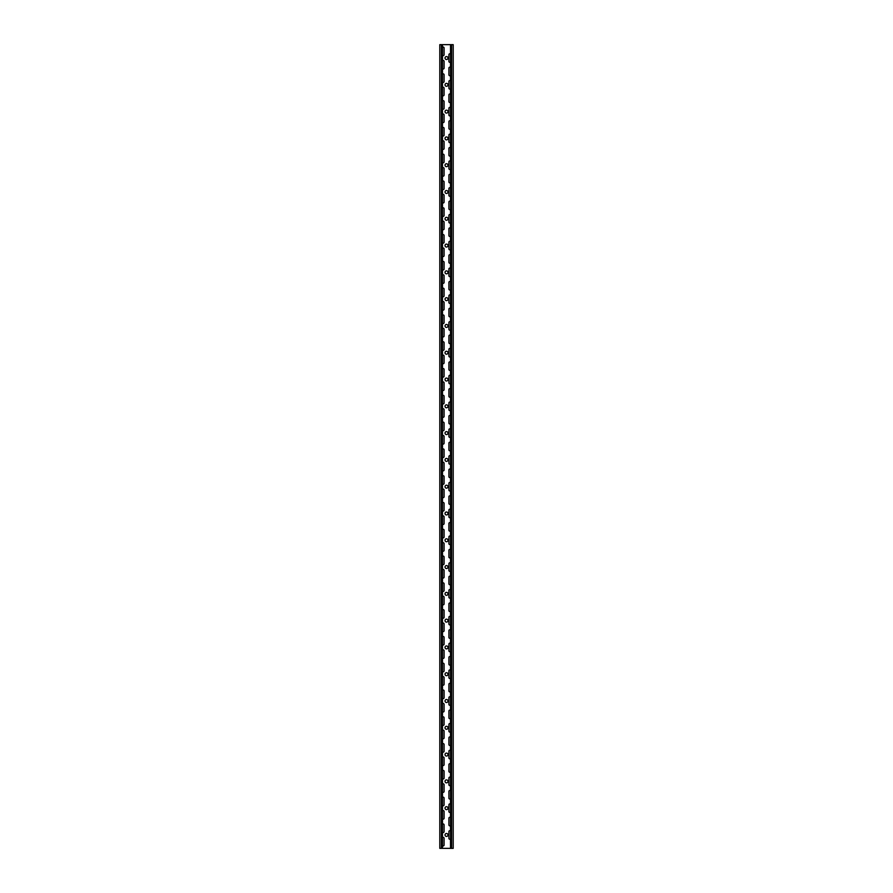 <?xml version="1.0" encoding="UTF-8"?>
<svg xmlns="http://www.w3.org/2000/svg" width="893" height="893" viewBox="0 0 893 893"><rect width="100%" height="100%" fill="white"/><g stroke="black" fill="none" stroke-linecap="round" stroke-linejoin="round"><path stroke-width="1.34" d="M450.519 830.948A0.938 0.938 0 0 0 448.911 831.606L448.911 838.304A0.938 0.938 0 0 0 450.519 838.962M450.519 817.553A0.938 0.938 0 0 0 448.911 818.211L448.911 824.909A0.938 0.938 0 0 0 450.519 825.567M450.519 804.158A0.938 0.938 0 0 0 448.911 804.816L448.911 811.514A0.938 0.938 0 0 0 450.519 812.172M450.519 790.763A0.938 0.938 0 0 0 448.911 791.421L448.911 798.119A0.938 0.938 0 0 0 450.519 798.777M450.519 777.368A0.938 0.938 0 0 0 448.911 778.026L448.911 784.724A0.938 0.938 0 0 0 450.519 785.382M450.519 763.973A0.938 0.938 0 0 0 448.911 764.631L448.911 771.329A0.938 0.938 0 0 0 450.519 771.987M450.519 750.578A0.938 0.938 0 0 0 448.911 751.236L448.911 757.934A0.938 0.938 0 0 0 450.519 758.592M450.519 737.183A0.938 0.938 0 0 0 448.911 737.841L448.911 744.539A0.938 0.938 0 0 0 450.519 745.197M450.519 723.788A0.938 0.938 0 0 0 448.911 724.446L448.911 731.144A0.938 0.938 0 0 0 450.519 731.802M450.519 710.393A0.938 0.938 0 0 0 448.911 711.051L448.911 717.749A0.938 0.938 0 0 0 450.519 718.407M450.519 696.998A0.938 0.938 0 0 0 448.911 697.656L448.911 704.354A0.938 0.938 0 0 0 450.519 705.012M450.519 683.603A0.938 0.938 0 0 0 448.911 684.261L448.911 690.959A0.938 0.938 0 0 0 450.519 691.617M450.519 670.208A0.938 0.938 0 0 0 448.911 670.866L448.911 677.564A0.938 0.938 0 0 0 450.519 678.222M450.519 656.813A0.938 0.938 0 0 0 448.911 657.471L448.911 664.169A0.938 0.938 0 0 0 450.519 664.827M450.519 643.418A0.938 0.938 0 0 0 448.911 644.076L448.911 650.774A0.938 0.938 0 0 0 450.519 651.432M450.519 630.023A0.938 0.938 0 0 0 448.911 630.681L448.911 637.379A0.938 0.938 0 0 0 450.519 638.037M450.519 616.628A0.938 0.938 0 0 0 448.911 617.286L448.911 623.984A0.938 0.938 0 0 0 450.519 624.642M450.519 603.233A0.938 0.938 0 0 0 448.911 603.891L448.911 610.589A0.938 0.938 0 0 0 450.519 611.247M450.519 589.838A0.938 0.938 0 0 0 448.911 590.496L448.911 597.194A0.938 0.938 0 0 0 450.519 597.852M450.519 576.443A0.938 0.938 0 0 0 448.911 577.101L448.911 583.799A0.938 0.938 0 0 0 450.519 584.457M450.519 563.048A0.938 0.938 0 0 0 448.911 563.706L448.911 570.404A0.938 0.938 0 0 0 450.519 571.062M450.519 549.653A0.938 0.938 0 0 0 448.911 550.311L448.911 557.009A0.938 0.938 0 0 0 450.519 557.667M450.519 536.258A0.938 0.938 0 0 0 448.911 536.916L448.911 543.614A0.938 0.938 0 0 0 450.519 544.272M450.519 522.863A0.938 0.938 0 0 0 448.911 523.521L448.911 530.219A0.938 0.938 0 0 0 450.519 530.877M450.519 509.468A0.938 0.938 0 0 0 448.911 510.126L448.911 516.824A0.938 0.938 0 0 0 450.519 517.482M450.519 496.073A0.938 0.938 0 0 0 448.911 496.731L448.911 503.429A0.938 0.938 0 0 0 450.519 504.087M450.519 482.678A0.938 0.938 0 0 0 448.911 483.336L448.911 490.034A0.938 0.938 0 0 0 450.519 490.692M450.519 469.283A0.938 0.938 0 0 0 448.911 469.941L448.911 476.639A0.938 0.938 0 0 0 450.519 477.297M450.519 455.888A0.938 0.938 0 0 0 448.911 456.546L448.911 463.244A0.938 0.938 0 0 0 450.519 463.902M450.519 442.493A0.938 0.938 0 0 0 448.911 443.151L448.911 449.849A0.938 0.938 0 0 0 450.519 450.507M450.519 429.098A0.938 0.938 0 0 0 448.911 429.756L448.911 436.454A0.938 0.938 0 0 0 450.519 437.112M450.519 415.703A0.938 0.938 0 0 0 448.911 416.361L448.911 423.059A0.938 0.938 0 0 0 450.519 423.717M450.519 402.308A0.938 0.938 0 0 0 448.911 402.966L448.911 409.664A0.938 0.938 0 0 0 450.519 410.322M450.519 388.913A0.938 0.938 0 0 0 448.911 389.571L448.911 396.269A0.938 0.938 0 0 0 450.519 396.927M450.519 375.518A0.938 0.938 0 0 0 448.911 376.176L448.911 382.874A0.938 0.938 0 0 0 450.519 383.532M450.519 362.123A0.938 0.938 0 0 0 448.911 362.781L448.911 369.479A0.938 0.938 0 0 0 450.519 370.137M450.519 348.728A0.938 0.938 0 0 0 448.911 349.386L448.911 356.084A0.938 0.938 0 0 0 450.519 356.742M450.519 335.333A0.938 0.938 0 0 0 448.911 335.991L448.911 342.689A0.938 0.938 0 0 0 450.519 343.347M450.519 321.938A0.938 0.938 0 0 0 448.911 322.596L448.911 329.294A0.938 0.938 0 0 0 450.519 329.952M450.519 308.543A0.938 0.938 0 0 0 448.911 309.201L448.911 315.899A0.938 0.938 0 0 0 450.519 316.557M450.519 295.148A0.938 0.938 0 0 0 448.911 295.806L448.911 302.504A0.938 0.938 0 0 0 450.519 303.162M450.519 281.753A0.938 0.938 0 0 0 448.911 282.411L448.911 289.109A0.938 0.938 0 0 0 450.519 289.767M450.519 268.358A0.938 0.938 0 0 0 448.911 269.016L448.911 275.714A0.938 0.938 0 0 0 450.519 276.372M450.519 254.963A0.938 0.938 0 0 0 448.911 255.621L448.911 262.319A0.938 0.938 0 0 0 450.519 262.977M450.519 241.568A0.938 0.938 0 0 0 448.911 242.226L448.911 248.924A0.938 0.938 0 0 0 450.519 249.582M450.519 228.173A0.938 0.938 0 0 0 448.911 228.831L448.911 235.529A0.938 0.938 0 0 0 450.519 236.187M450.519 214.778A0.938 0.938 0 0 0 448.911 215.436L448.911 222.134A0.938 0.938 0 0 0 450.519 222.792M450.519 201.383A0.938 0.938 0 0 0 448.911 202.041L448.911 208.739A0.938 0.938 0 0 0 450.519 209.397M450.519 187.988A0.938 0.938 0 0 0 448.911 188.646L448.911 195.344A0.938 0.938 0 0 0 450.519 196.002M450.519 174.593A0.938 0.938 0 0 0 448.911 175.251L448.911 181.949A0.938 0.938 0 0 0 450.519 182.607M450.519 161.198A0.938 0.938 0 0 0 448.911 161.856L448.911 168.554A0.938 0.938 0 0 0 450.519 169.212M450.519 147.803A0.938 0.938 0 0 0 448.911 148.461L448.911 155.159A0.938 0.938 0 0 0 450.519 155.817M450.519 134.408A0.938 0.938 0 0 0 448.911 135.066L448.911 141.764A0.938 0.938 0 0 0 450.519 142.422M450.519 121.013A0.938 0.938 0 0 0 448.911 121.671L448.911 128.369A0.938 0.938 0 0 0 450.519 129.027M450.519 107.618A0.938 0.938 0 0 0 448.911 108.276L448.911 114.974A0.938 0.938 0 0 0 450.519 115.632M450.519 94.223A0.938 0.938 0 0 0 448.911 94.881L448.911 101.579A0.938 0.938 0 0 0 450.519 102.237M450.519 80.828A0.938 0.938 0 0 0 448.911 81.486L448.911 88.184A0.938 0.938 0 0 0 450.519 88.842M450.519 67.433A0.938 0.938 0 0 0 448.911 68.091L448.911 74.789A0.938 0.938 0 0 0 450.519 75.447M450.519 54.038A0.938 0.938 0 0 0 448.911 54.696L448.911 61.394A0.938 0.938 0 0 0 450.519 62.052M442.481 845.66A0.938 0.938 0 0 0 444.089 845.001L444.089 838.304A0.938 0.938 0 0 0 442.481 837.645M442.481 832.265A0.938 0.938 0 0 0 444.089 831.606L444.089 824.909A0.938 0.938 0 0 0 442.481 824.25M442.481 818.87A0.938 0.938 0 0 0 444.089 818.211L444.089 811.514A0.938 0.938 0 0 0 442.481 810.855M442.481 805.475A0.938 0.938 0 0 0 444.089 804.816L444.089 798.119A0.938 0.938 0 0 0 442.481 797.46M442.481 792.08A0.938 0.938 0 0 0 444.089 791.421L444.089 784.724A0.938 0.938 0 0 0 442.481 784.065M442.481 778.685A0.938 0.938 0 0 0 444.089 778.026L444.089 771.329A0.938 0.938 0 0 0 442.481 770.67M442.481 765.29A0.938 0.938 0 0 0 444.089 764.631L444.089 757.934A0.938 0.938 0 0 0 442.481 757.275M442.481 751.895A0.938 0.938 0 0 0 444.089 751.236L444.089 744.539A0.938 0.938 0 0 0 442.481 743.88M442.481 738.5A0.938 0.938 0 0 0 444.089 737.841L444.089 731.144A0.938 0.938 0 0 0 442.481 730.485M442.481 725.105A0.938 0.938 0 0 0 444.089 724.446L444.089 717.749A0.938 0.938 0 0 0 442.481 717.09M442.481 711.71A0.938 0.938 0 0 0 444.089 711.051L444.089 704.354A0.938 0.938 0 0 0 442.481 703.695M442.481 698.315A0.938 0.938 0 0 0 444.089 697.656L444.089 690.959A0.938 0.938 0 0 0 442.481 690.3M442.481 684.92A0.938 0.938 0 0 0 444.089 684.261L444.089 677.564A0.938 0.938 0 0 0 442.481 676.905M442.481 671.525A0.938 0.938 0 0 0 444.089 670.866L444.089 664.169A0.938 0.938 0 0 0 442.481 663.51M442.481 658.13A0.938 0.938 0 0 0 444.089 657.471L444.089 650.774A0.938 0.938 0 0 0 442.481 650.115M442.481 644.735A0.938 0.938 0 0 0 444.089 644.076L444.089 637.379A0.938 0.938 0 0 0 442.481 636.72M442.481 631.34A0.938 0.938 0 0 0 444.089 630.681L444.089 623.984A0.938 0.938 0 0 0 442.481 623.325M442.481 617.945A0.938 0.938 0 0 0 444.089 617.286L444.089 610.589A0.938 0.938 0 0 0 442.481 609.93M442.481 604.55A0.938 0.938 0 0 0 444.089 603.891L444.089 597.194A0.938 0.938 0 0 0 442.481 596.535M442.481 591.155A0.938 0.938 0 0 0 444.089 590.496L444.089 583.799A0.938 0.938 0 0 0 442.481 583.14M442.481 577.76A0.938 0.938 0 0 0 444.089 577.101L444.089 570.404A0.938 0.938 0 0 0 442.481 569.745M442.481 564.365A0.938 0.938 0 0 0 444.089 563.706L444.089 557.009A0.938 0.938 0 0 0 442.481 556.35M442.481 550.97A0.938 0.938 0 0 0 444.089 550.311L444.089 543.614A0.938 0.938 0 0 0 442.481 542.955M442.481 537.575A0.938 0.938 0 0 0 444.089 536.916L444.089 530.219A0.938 0.938 0 0 0 442.481 529.56M442.481 524.18A0.938 0.938 0 0 0 444.089 523.521L444.089 516.824A0.938 0.938 0 0 0 442.481 516.165M442.481 510.785A0.938 0.938 0 0 0 444.089 510.126L444.089 503.429A0.938 0.938 0 0 0 442.481 502.77M442.481 497.39A0.938 0.938 0 0 0 444.089 496.731L444.089 490.034A0.938 0.938 0 0 0 442.481 489.375M442.481 483.995A0.938 0.938 0 0 0 444.089 483.336L444.089 476.639A0.938 0.938 0 0 0 442.481 475.98M442.481 470.6A0.938 0.938 0 0 0 444.089 469.941L444.089 463.244A0.938 0.938 0 0 0 442.481 462.585M442.481 457.205A0.938 0.938 0 0 0 444.089 456.546L444.089 449.849A0.938 0.938 0 0 0 442.481 449.19M442.481 443.81A0.938 0.938 0 0 0 444.089 443.151L444.089 436.454A0.938 0.938 0 0 0 442.481 435.795M442.481 430.415A0.938 0.938 0 0 0 444.089 429.756L444.089 423.059A0.938 0.938 0 0 0 442.481 422.4M442.481 417.02A0.938 0.938 0 0 0 444.089 416.361L444.089 409.664A0.938 0.938 0 0 0 442.481 409.005M442.481 403.625A0.938 0.938 0 0 0 444.089 402.966L444.089 396.269A0.938 0.938 0 0 0 442.481 395.61M442.481 390.23A0.938 0.938 0 0 0 444.089 389.571L444.089 382.874A0.938 0.938 0 0 0 442.481 382.215M442.481 376.835A0.938 0.938 0 0 0 444.089 376.176L444.089 369.479A0.938 0.938 0 0 0 442.481 368.82M442.481 363.44A0.938 0.938 0 0 0 444.089 362.781L444.089 356.084A0.938 0.938 0 0 0 442.481 355.425M442.481 350.045A0.938 0.938 0 0 0 444.089 349.386L444.089 342.689A0.938 0.938 0 0 0 442.481 342.03M442.481 336.65A0.938 0.938 0 0 0 444.089 335.991L444.089 329.294A0.938 0.938 0 0 0 442.481 328.635M442.481 323.255A0.938 0.938 0 0 0 444.089 322.596L444.089 315.899A0.938 0.938 0 0 0 442.481 315.24M442.481 309.86A0.938 0.938 0 0 0 444.089 309.201L444.089 302.504A0.938 0.938 0 0 0 442.481 301.845M442.481 296.465A0.938 0.938 0 0 0 444.089 295.806L444.089 289.109A0.938 0.938 0 0 0 442.481 288.45M442.481 283.07A0.938 0.938 0 0 0 444.089 282.411L444.089 275.714A0.938 0.938 0 0 0 442.481 275.055M442.481 269.675A0.938 0.938 0 0 0 444.089 269.016L444.089 262.319A0.938 0.938 0 0 0 442.481 261.66M442.481 256.28A0.938 0.938 0 0 0 444.089 255.621L444.089 248.924A0.938 0.938 0 0 0 442.481 248.265M442.481 242.885A0.938 0.938 0 0 0 444.089 242.226L444.089 235.529A0.938 0.938 0 0 0 442.481 234.87M442.481 229.49A0.938 0.938 0 0 0 444.089 228.831L444.089 222.134A0.938 0.938 0 0 0 442.481 221.475M442.481 216.095A0.938 0.938 0 0 0 444.089 215.436L444.089 208.739A0.938 0.938 0 0 0 442.481 208.08M442.481 202.7A0.938 0.938 0 0 0 444.089 202.041L444.089 195.344A0.938 0.938 0 0 0 442.481 194.685M442.481 189.305A0.938 0.938 0 0 0 444.089 188.646L444.089 181.949A0.938 0.938 0 0 0 442.481 181.29M442.481 175.91A0.938 0.938 0 0 0 444.089 175.251L444.089 168.554A0.938 0.938 0 0 0 442.481 167.895M442.481 162.515A0.938 0.938 0 0 0 444.089 161.856L444.089 155.159A0.938 0.938 0 0 0 442.481 154.5M442.481 149.12A0.938 0.938 0 0 0 444.089 148.461L444.089 141.764A0.938 0.938 0 0 0 442.481 141.105M442.481 135.725A0.938 0.938 0 0 0 444.089 135.066L444.089 128.369A0.938 0.938 0 0 0 442.481 127.71M442.481 122.33A0.938 0.938 0 0 0 444.089 121.671L444.089 114.974A0.938 0.938 0 0 0 442.481 114.315M442.481 108.935A0.938 0.938 0 0 0 444.089 108.276L444.089 101.579A0.938 0.938 0 0 0 442.481 100.92M442.481 95.54A0.938 0.938 0 0 0 444.089 94.881L444.089 88.184A0.938 0.938 0 0 0 442.481 87.525M442.481 82.145A0.938 0.938 0 0 0 444.089 81.486L444.089 74.789A0.938 0.938 0 0 0 442.481 74.13M442.481 68.75A0.938 0.938 0 0 0 444.089 68.091L444.089 61.394A0.938 0.938 0 0 0 442.481 60.735M442.481 55.355A0.938 0.938 0 0 0 444.089 54.696L444.089 47.999A0.938 0.938 0 0 0 442.481 47.34M446.5 833.482A1.473 1.473 0 0 0 445.027 834.955A1.473 1.473 0 0 0 446.5 836.428A1.473 1.473 0 0 0 447.973 834.955A1.473 1.473 0 0 0 446.5 833.482M446.5 806.692A1.473 1.473 0 0 0 445.027 808.165A1.473 1.473 0 0 0 446.5 809.638A1.473 1.473 0 0 0 447.973 808.165A1.473 1.473 0 0 0 446.5 806.692M446.5 779.902A1.473 1.473 0 0 0 445.027 781.375A1.473 1.473 0 0 0 446.5 782.848A1.473 1.473 0 0 0 447.973 781.375A1.473 1.473 0 0 0 446.5 779.902M446.5 753.112A1.473 1.473 0 0 0 445.027 754.585A1.473 1.473 0 0 0 446.5 756.058A1.473 1.473 0 0 0 447.973 754.585A1.473 1.473 0 0 0 446.5 753.112M446.5 726.322A1.473 1.473 0 0 0 445.027 727.795A1.473 1.473 0 0 0 446.5 729.268A1.473 1.473 0 0 0 447.973 727.795A1.473 1.473 0 0 0 446.5 726.322M446.5 699.532A1.473 1.473 0 0 0 445.027 701.005A1.473 1.473 0 0 0 446.5 702.478A1.473 1.473 0 0 0 447.973 701.005A1.473 1.473 0 0 0 446.5 699.532M446.5 672.742A1.473 1.473 0 0 0 445.027 674.215A1.473 1.473 0 0 0 446.5 675.688A1.473 1.473 0 0 0 447.973 674.215A1.473 1.473 0 0 0 446.5 672.742M446.5 645.952A1.473 1.473 0 0 0 445.027 647.425A1.473 1.473 0 0 0 446.5 648.898A1.473 1.473 0 0 0 447.973 647.425A1.473 1.473 0 0 0 446.5 645.952M446.5 619.162A1.473 1.473 0 0 0 445.027 620.635A1.473 1.473 0 0 0 446.5 622.108A1.473 1.473 0 0 0 447.973 620.635A1.473 1.473 0 0 0 446.5 619.162M446.5 592.372A1.473 1.473 0 0 0 445.027 593.845A1.473 1.473 0 0 0 446.5 595.318A1.473 1.473 0 0 0 447.973 593.845A1.473 1.473 0 0 0 446.5 592.372M446.5 565.582A1.473 1.473 0 0 0 445.027 567.055A1.473 1.473 0 0 0 446.5 568.528A1.473 1.473 0 0 0 447.973 567.055A1.473 1.473 0 0 0 446.5 565.582M446.5 538.792A1.473 1.473 0 0 0 445.027 540.265A1.473 1.473 0 0 0 446.5 541.738A1.473 1.473 0 0 0 447.973 540.265A1.473 1.473 0 0 0 446.5 538.792M446.5 512.002A1.473 1.473 0 0 0 445.027 513.475A1.473 1.473 0 0 0 446.5 514.948A1.473 1.473 0 0 0 447.973 513.475A1.473 1.473 0 0 0 446.5 512.002M446.5 485.212A1.473 1.473 0 0 0 445.027 486.685A1.473 1.473 0 0 0 446.5 488.158A1.473 1.473 0 0 0 447.973 486.685A1.473 1.473 0 0 0 446.5 485.212M446.5 458.422A1.473 1.473 0 0 0 445.027 459.895A1.473 1.473 0 0 0 446.5 461.368A1.473 1.473 0 0 0 447.973 459.895A1.473 1.473 0 0 0 446.5 458.422M446.5 431.632A1.473 1.473 0 0 0 445.027 433.105A1.473 1.473 0 0 0 446.5 434.578A1.473 1.473 0 0 0 447.973 433.105A1.473 1.473 0 0 0 446.5 431.632M446.5 404.842A1.473 1.473 0 0 0 445.027 406.315A1.473 1.473 0 0 0 446.5 407.788A1.473 1.473 0 0 0 447.973 406.315A1.473 1.473 0 0 0 446.5 404.842M446.5 378.052A1.473 1.473 0 0 0 445.027 379.525A1.473 1.473 0 0 0 446.5 380.998A1.473 1.473 0 0 0 447.973 379.525A1.473 1.473 0 0 0 446.5 378.052M446.5 351.262A1.473 1.473 0 0 0 445.027 352.735A1.473 1.473 0 0 0 446.5 354.208A1.473 1.473 0 0 0 447.973 352.735A1.473 1.473 0 0 0 446.5 351.262M446.5 324.472A1.473 1.473 0 0 0 445.027 325.945A1.473 1.473 0 0 0 446.5 327.418A1.473 1.473 0 0 0 447.973 325.945A1.473 1.473 0 0 0 446.5 324.472M446.5 297.682A1.473 1.473 0 0 0 445.027 299.155A1.473 1.473 0 0 0 446.5 300.628A1.473 1.473 0 0 0 447.973 299.155A1.473 1.473 0 0 0 446.5 297.682M446.5 270.892A1.473 1.473 0 0 0 445.027 272.365A1.473 1.473 0 0 0 446.5 273.838A1.473 1.473 0 0 0 447.973 272.365A1.473 1.473 0 0 0 446.5 270.892M446.5 244.102A1.473 1.473 0 0 0 445.027 245.575A1.473 1.473 0 0 0 446.5 247.048A1.473 1.473 0 0 0 447.973 245.575A1.473 1.473 0 0 0 446.5 244.102M446.5 217.312A1.473 1.473 0 0 0 445.027 218.785A1.473 1.473 0 0 0 446.5 220.258A1.473 1.473 0 0 0 447.973 218.785A1.473 1.473 0 0 0 446.5 217.312M446.5 190.522A1.473 1.473 0 0 0 445.027 191.995A1.473 1.473 0 0 0 446.5 193.468A1.473 1.473 0 0 0 447.973 191.995A1.473 1.473 0 0 0 446.5 190.522M446.5 163.732A1.473 1.473 0 0 0 445.027 165.205A1.473 1.473 0 0 0 446.5 166.678A1.473 1.473 0 0 0 447.973 165.205A1.473 1.473 0 0 0 446.5 163.732M446.5 136.942A1.473 1.473 0 0 0 445.027 138.415A1.473 1.473 0 0 0 446.5 139.888A1.473 1.473 0 0 0 447.973 138.415A1.473 1.473 0 0 0 446.5 136.942M446.5 110.152A1.473 1.473 0 0 0 445.027 111.625A1.473 1.473 0 0 0 446.5 113.098A1.473 1.473 0 0 0 447.973 111.625A1.473 1.473 0 0 0 446.5 110.152M446.5 83.362A1.473 1.473 0 0 0 445.027 84.835A1.473 1.473 0 0 0 446.5 86.308A1.473 1.473 0 0 0 447.973 84.835A1.473 1.473 0 0 0 446.5 83.362M446.5 56.572A1.473 1.473 0 0 0 445.027 58.045A1.473 1.473 0 0 0 446.5 59.518A1.473 1.473 0 0 0 447.973 58.045A1.473 1.473 0 0 0 446.5 56.572M450.519 44.65L442.481 44.65L442.481 848.35L450.519 848.35L450.519 44.65L453.197 44.65L453.197 848.35L451.59 848.35L451.59 44.65M439.803 848.35L439.803 44.65L441.41 44.65L441.41 848.35L439.803 848.35M450.519 848.35L451.59 848.35M442.481 848.35L441.41 848.35M442.481 44.65L441.41 44.65"/></g></svg>
